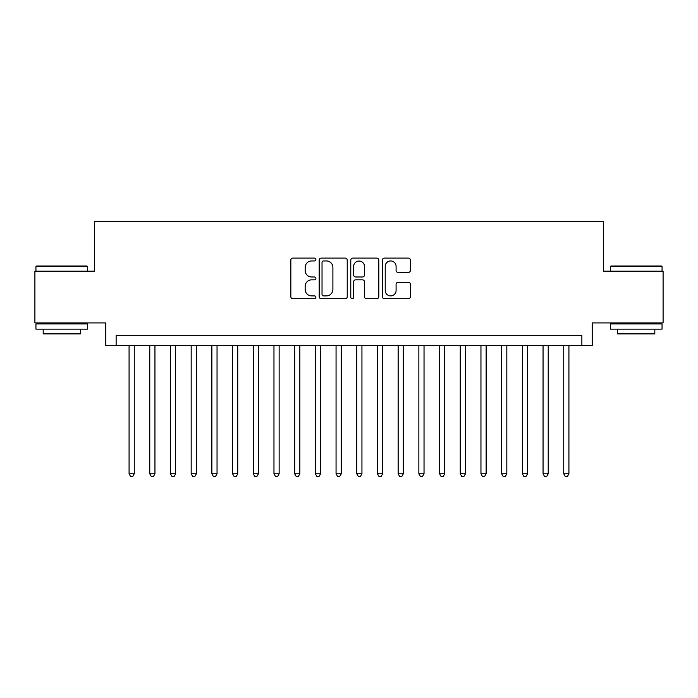 <?xml version="1.0" encoding="UTF-8"?>
<svg xmlns="http://www.w3.org/2000/svg" width="698" height="698" viewBox="0 0 698 698"><rect width="100%" height="100%" fill="white"/><g stroke="black" fill="none" stroke-linecap="round" stroke-linejoin="round"><path stroke-width="1.05" d="M315.88 259.525A1.422 1.422 0 0 0 314.458 258.103L292.872 258.103A2.033 2.033 0 0 0 290.839 260.136L290.839 296.702A2.033 2.033 0 0 0 292.872 298.735L314.458 298.735A1.422 1.422 0 0 0 315.88 297.313A1.422 1.422 0 0 0 314.458 295.891L311.666 295.891A6.5 6.5 0 0 1 305.166 289.391L305.166 286.346A6.5 6.5 0 0 1 311.666 279.837L314.458 279.837A1.422 1.422 0 0 0 315.88 278.415A1.422 1.422 0 0 0 314.458 276.993L311.666 276.993A6.5 6.5 0 0 1 305.166 270.492L305.166 267.447A6.5 6.5 0 0 1 311.666 260.947L314.458 260.947A1.422 1.422 0 0 0 315.88 259.525M408.374 272.421A2.033 2.033 0 0 0 410.407 270.396L410.407 260.136A2.033 2.033 0 0 0 408.374 258.103L384.406 258.103A2.033 2.033 0 0 0 382.373 260.136L382.373 296.702A2.033 2.033 0 0 0 384.406 298.735L408.374 298.735A2.033 2.033 0 0 0 410.407 296.702L410.407 284.313A2.033 2.033 0 0 0 408.374 282.28L398.113 282.28A2.033 2.033 0 0 0 396.089 284.313L396.089 290.455A5.436 5.436 0 0 1 390.653 295.891A5.436 5.436 0 0 1 385.217 290.455L385.217 266.383A5.436 5.436 0 0 1 390.653 260.947A5.436 5.436 0 0 1 396.089 266.383L396.089 270.396A2.033 2.033 0 0 0 398.113 272.421L408.374 272.421M581.862 345.685L592.209 345.685L592.209 322.921L663.1 322.921L663.1 271.173L603.596 271.173L603.596 221.493L94.405 221.493L94.405 271.173L34.9 271.173L34.9 322.921L105.791 322.921L105.791 345.685L581.862 345.685L581.862 335.337L116.138 335.337L116.138 345.685M347.22 260.136A2.033 2.033 0 0 0 345.187 258.103L321.22 258.103A2.033 2.033 0 0 0 319.187 260.136L319.187 296.702A2.033 2.033 0 0 0 321.22 298.735L345.187 298.735A2.033 2.033 0 0 0 347.22 296.702L347.22 260.136M352.813 258.103L376.78 258.103A2.033 2.033 0 0 1 378.813 260.136L378.813 296.702A2.033 2.033 0 0 1 376.78 298.735L366.52 298.735A2.033 2.033 0 0 1 364.496 296.702L364.496 281.87A2.033 2.033 0 0 0 362.463 279.837L355.657 279.837A2.033 2.033 0 0 0 353.624 281.87L353.624 297.313A1.422 1.422 0 0 1 352.202 298.735A1.422 1.422 0 0 1 350.78 297.313L350.78 260.136A2.033 2.033 0 0 1 352.813 258.103M323.453 260.947A1.422 1.422 0 0 0 322.031 262.369L322.031 294.469A1.422 1.422 0 0 0 323.453 295.891L326.394 295.891A6.5 6.5 0 0 0 332.902 289.391L332.902 267.447A6.5 6.5 0 0 0 326.394 260.947L323.453 260.947M364.496 266.479A5.436 5.436 0 0 0 359.06 261.043A5.436 5.436 0 0 0 353.624 266.479L353.624 274.968A2.033 2.033 0 0 0 355.657 276.993L362.463 276.993A2.033 2.033 0 0 0 364.496 274.968L364.496 266.479M129.078 345.685L129.078 473.811L134.252 473.811L134.252 345.685M134.252 473.811L132.699 476.507L130.631 476.507L129.078 473.811M36.558 265.999L87.058 265.999L87.678 266.619L35.938 266.619L36.558 265.999M61.808 329.133L35.938 329.133L35.938 323.951L87.678 323.951L87.678 329.133L61.808 329.133M80.436 329.133L80.436 333.888L43.18 333.888L43.18 329.133M610.942 265.999L661.442 265.999L662.062 266.619L610.322 266.619L610.942 265.999M636.192 329.133L610.322 329.133L610.322 323.951L662.062 323.951L662.062 329.133L636.192 329.133M654.82 329.133L654.82 333.888L617.564 333.888L617.564 329.133M149.773 345.685L149.773 473.811L154.947 473.811L154.947 345.685M154.947 473.811L153.403 476.507L151.326 476.507L149.773 473.811M170.478 345.685L170.478 473.811L175.652 473.811L175.652 345.685M175.652 473.811L174.099 476.507L172.031 476.507L170.478 473.811M191.173 345.685L191.173 473.811L196.347 473.811L196.347 345.685M196.347 473.811L194.794 476.507L192.727 476.507L191.173 473.811M211.869 345.685L211.869 473.811L217.043 473.811L217.043 345.685M217.043 473.811L215.499 476.507L213.422 476.507L211.869 473.811M232.574 345.685L232.574 473.811L237.748 473.811L237.748 345.685M237.748 473.811L236.194 476.507L234.127 476.507L232.574 473.811M253.269 345.685L253.269 473.811L258.443 473.811L258.443 345.685M258.443 473.811L256.89 476.507L254.822 476.507L253.269 473.811M273.965 345.685L273.965 473.811L279.139 473.811L279.139 345.685M279.139 473.811L277.586 476.507L275.518 476.507L273.965 473.811M294.669 345.685L294.669 473.811L299.843 473.811L299.843 345.685M299.843 473.811L298.29 476.507L296.222 476.507L294.669 473.811M315.365 345.685L315.365 473.811L320.539 473.811L320.539 345.685M320.539 473.811L318.986 476.507L316.918 476.507L315.365 473.811M336.061 345.685L336.061 473.811L341.235 473.811L341.235 345.685M341.235 473.811L339.682 476.507L337.614 476.507L336.061 473.811M356.765 345.685L356.765 473.811L361.939 473.811L361.939 345.685M361.939 473.811L360.386 476.507L358.318 476.507L356.765 473.811M377.461 345.685L377.461 473.811L382.635 473.811L382.635 345.685M382.635 473.811L381.082 476.507L379.014 476.507L377.461 473.811M398.157 345.685L398.157 473.811L403.331 473.811L403.331 345.685M403.331 473.811L401.778 476.507L399.71 476.507L398.157 473.811M418.861 345.685L418.861 473.811L424.035 473.811L424.035 345.685M424.035 473.811L422.482 476.507L420.414 476.507L418.861 473.811M439.557 345.685L439.557 473.811L444.731 473.811L444.731 345.685M444.731 473.811L443.178 476.507L441.11 476.507L439.557 473.811M460.252 345.685L460.252 473.811L465.426 473.811L465.426 345.685M465.426 473.811L463.873 476.507L461.806 476.507L460.252 473.811M480.957 345.685L480.957 473.811L486.131 473.811L486.131 345.685M486.131 473.811L484.578 476.507L482.501 476.507L480.957 473.811M501.653 345.685L501.653 473.811L506.827 473.811L506.827 345.685M506.827 473.811L505.273 476.507L503.206 476.507L501.653 473.811M522.348 345.685L522.348 473.811L527.522 473.811L527.522 345.685M527.522 473.811L525.969 476.507L523.901 476.507L522.348 473.811M543.053 345.685L543.053 473.811L548.227 473.811L548.227 345.685M548.227 473.811L546.674 476.507L544.597 476.507L543.053 473.811M563.748 345.685L563.748 473.811L568.922 473.811L568.922 345.685M568.922 473.811L567.369 476.507L565.301 476.507L563.748 473.811M35.938 271.173L35.938 266.619M47.734 323.951L47.734 322.921M75.881 323.951L75.881 322.921M87.678 271.173L87.678 266.619M610.322 271.173L610.322 266.619M622.119 323.951L622.119 322.921M650.266 323.951L650.266 322.921M662.062 271.173L662.062 266.619"/></g></svg>
